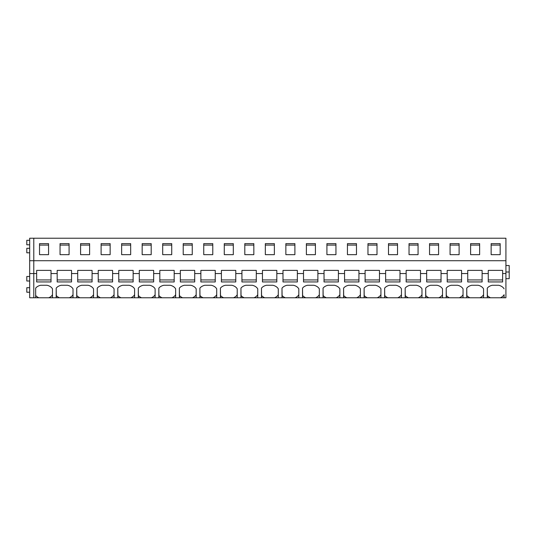 <?xml version="1.0" encoding="UTF-8"?>
<svg xmlns="http://www.w3.org/2000/svg" width="536" height="536" viewBox="0 0 536 536"><rect width="100%" height="100%" fill="white"/><g stroke="black" fill="none" stroke-linecap="round" stroke-linejoin="round"><path stroke-width="0.8" d="M29.674 281.005L26.8 281.005L26.8 276.489L29.674 276.489M35.664 297.768L35.664 288.147L35.664 297.768L33.781 297.768L33.781 260.724L33.781 297.768L29.674 297.768L29.674 273.548L36.656 273.548L36.656 281.943L51.021 281.943L51.021 273.548L57.178 273.548L57.178 281.943L71.549 281.943L71.549 273.548L77.707 273.548L77.707 281.943L92.078 281.943L92.078 273.548L98.235 273.548L98.235 281.943L112.607 281.943L112.607 273.548L118.764 273.548L118.764 281.943L133.136 281.943L133.136 273.548L139.293 273.548L139.293 281.943L153.658 281.943L153.658 273.548L159.822 273.548L159.822 281.943L174.187 281.943L174.187 273.548L180.344 273.548L180.344 281.943L194.715 281.943L194.715 273.548L200.873 273.548L200.873 281.943L215.244 281.943L215.244 273.548L221.401 273.548L221.401 281.943L235.773 281.943L235.773 273.548L241.93 273.548L241.93 281.943L256.302 281.943L256.302 273.548L262.459 273.548L262.459 281.943L276.824 281.943L276.824 273.548L282.988 273.548L282.988 281.943L297.353 281.943L297.353 273.548L303.51 273.548L303.51 281.943L317.882 281.943L317.882 273.548L324.039 273.548L324.039 281.943L338.41 281.943L338.41 273.548L344.568 273.548L344.568 281.943L358.939 281.943L358.939 273.548L365.096 273.548L365.096 281.943L379.468 281.943L379.468 273.548L385.625 273.548L385.625 281.943L399.99 281.943L399.99 273.548L406.154 273.548L406.154 281.943L420.519 281.943L420.519 273.548L426.676 273.548L426.676 281.943L441.048 281.943L441.048 273.548L447.205 273.548L447.205 281.943L461.576 281.943L461.576 273.548L467.734 273.548L467.734 281.943L482.105 281.943L482.105 273.548L488.263 273.548L488.263 281.943L502.634 281.943L502.634 273.548L505.917 273.548L505.917 297.768L503.639 297.768A8.623 6.097 0 0 0 504.088 297.085L504.088 294.7A8.623 6.097 180 0 1 503.639 295.383A8.623 6.097 180 0 1 500.356 297.761M505.917 273.548L505.917 238.232L33.781 238.232L33.781 260.724L29.674 260.724L29.674 273.548M35.664 288.147A8.623 6.097 0 0 1 40.636 285.266L47.041 285.266A8.623 6.097 0 0 1 51.469 287.544A8.623 6.097 0 0 1 52.481 288.857L52.481 297.085A8.623 6.097 0 0 1 52.032 297.768L56.193 297.768L56.193 288.147A8.623 6.097 0 0 1 61.164 285.266L67.57 285.266A8.623 6.097 0 0 1 71.998 287.544A8.623 6.097 0 0 1 73.01 288.857L73.01 297.085A8.623 6.097 0 0 1 72.561 297.768L76.722 297.768L76.722 288.147A8.623 6.097 0 0 1 81.693 285.266L88.098 285.266A8.623 6.097 0 0 1 92.527 287.544A8.623 6.097 0 0 1 93.539 288.857L93.539 297.085A8.623 6.097 0 0 1 93.09 297.768L97.251 297.768L97.251 288.147A8.623 6.097 0 0 1 102.215 285.266L108.627 285.266A8.623 6.097 0 0 1 113.056 287.544A8.623 6.097 0 0 1 114.061 288.857L114.061 297.085A8.623 6.097 0 0 1 113.612 297.768L117.779 297.768L117.779 288.147A8.623 6.097 0 0 1 122.744 285.266L129.149 285.266A8.623 6.097 0 0 1 133.585 287.544A8.623 6.097 0 0 1 134.59 288.857L134.59 297.085A8.623 6.097 0 0 1 134.141 297.768L138.308 297.768L138.308 288.147A8.623 6.097 0 0 1 143.273 285.266L149.678 285.266A8.623 6.097 0 0 1 154.113 287.544A8.623 6.097 0 0 1 155.118 288.857L155.118 297.085A8.623 6.097 0 0 1 154.669 297.768L158.83 297.768L158.83 288.147A8.623 6.097 0 0 1 163.802 285.266L170.207 285.266A8.623 6.097 0 0 1 174.636 287.544A8.623 6.097 0 0 1 175.647 288.857L175.647 297.085A8.623 6.097 0 0 1 175.198 297.768L179.359 297.768L179.359 288.147A8.623 6.097 0 0 1 184.33 285.266L190.736 285.266A8.623 6.097 0 0 1 195.164 287.544A8.623 6.097 0 0 1 196.176 288.857L196.176 297.085A8.623 6.097 0 0 1 195.727 297.768L199.888 297.768L199.888 288.147A8.623 6.097 0 0 1 204.853 285.266L211.264 285.266A8.623 6.097 0 0 1 215.693 287.544A8.623 6.097 0 0 1 216.705 288.857L216.705 297.085A8.623 6.097 0 0 1 216.256 297.768L220.417 297.768L220.417 288.147A8.623 6.097 0 0 1 225.381 285.266L231.793 285.266A8.623 6.097 0 0 1 236.222 287.544A8.623 6.097 0 0 1 237.227 288.857L237.227 297.085A8.623 6.097 0 0 1 236.778 297.768L240.945 297.768L240.945 288.147A8.623 6.097 0 0 1 245.91 285.266L252.315 285.266A8.623 6.097 0 0 1 256.751 287.544A8.623 6.097 0 0 1 257.756 288.857L257.756 297.085A8.623 6.097 0 0 1 257.307 297.768L261.474 297.768L261.474 288.147A8.623 6.097 0 0 1 266.439 285.266L272.844 285.266A8.623 6.097 0 0 1 277.28 287.544A8.623 6.097 0 0 1 278.285 288.857L278.285 297.085A8.623 6.097 0 0 1 277.836 297.768L281.996 297.768L281.996 288.147A8.623 6.097 0 0 1 286.968 285.266L293.373 285.266A8.623 6.097 0 0 1 297.802 287.544A8.623 6.097 0 0 1 298.813 288.857L298.813 297.085A8.623 6.097 0 0 1 298.364 297.768L302.525 297.768L302.525 288.147A8.623 6.097 0 0 1 307.497 285.266L313.902 285.266A8.623 6.097 0 0 1 318.33 287.544A8.623 6.097 0 0 1 319.342 288.857L319.342 297.085A8.623 6.097 0 0 1 318.893 297.768L323.054 297.768L323.054 288.147A8.623 6.097 0 0 1 328.019 285.266L334.43 285.266A8.623 6.097 0 0 1 338.859 287.544A8.623 6.097 0 0 1 339.871 288.857L339.871 297.085A8.623 6.097 0 0 1 339.422 297.768L343.583 297.768L343.583 288.147A8.623 6.097 0 0 1 348.547 285.266L354.959 285.266A8.623 6.097 0 0 1 359.388 287.544A8.623 6.097 0 0 1 360.393 288.857L360.393 297.085A8.623 6.097 0 0 1 359.944 297.768L364.112 297.768L364.112 288.147A8.623 6.097 0 0 1 369.076 285.266L375.481 285.266A8.623 6.097 0 0 1 379.917 287.544A8.623 6.097 0 0 1 380.922 288.857L380.922 297.085A8.623 6.097 0 0 1 380.473 297.768L384.634 297.768L384.634 288.147A8.623 6.097 0 0 1 389.605 285.266L396.01 285.266A8.623 6.097 0 0 1 400.446 287.544A8.623 6.097 0 0 1 401.451 288.857L401.451 297.085A8.623 6.097 0 0 1 401.002 297.768L405.162 297.768L405.162 288.147A8.623 6.097 0 0 1 410.134 285.266L416.539 285.266A8.623 6.097 0 0 1 420.968 287.544A8.623 6.097 0 0 1 421.979 288.857L421.979 297.085A8.623 6.097 0 0 1 421.531 297.768L425.691 297.768L425.691 288.147A8.623 6.097 0 0 1 430.663 285.266L437.068 285.266A8.623 6.097 0 0 1 441.497 287.544A8.623 6.097 0 0 1 442.508 288.857L442.508 297.085A8.623 6.097 0 0 1 442.059 297.768L446.22 297.768L446.22 288.147A8.623 6.097 0 0 1 451.185 285.266L457.597 285.266A8.623 6.097 0 0 1 462.025 287.544A8.623 6.097 0 0 1 463.037 288.857L463.037 297.085A8.623 6.097 0 0 1 462.581 297.768L466.749 297.768L466.749 288.147A8.623 6.097 0 0 1 471.714 285.266L478.125 285.266A8.623 6.097 0 0 1 482.554 287.544A8.623 6.097 0 0 1 483.559 288.857L483.559 297.085A8.623 6.097 0 0 1 483.11 297.768L487.278 297.768L487.278 288.147A8.623 6.097 0 0 1 492.242 285.266L498.648 285.266A8.623 6.097 0 0 1 503.083 287.544A8.623 6.097 0 0 1 504.088 288.857M487.278 297.768L503.639 297.768M466.749 297.768L483.11 297.768M446.22 297.768L462.581 297.768M425.691 297.768L442.059 297.768M405.162 297.768L421.531 297.768M384.634 297.768L401.002 297.768M364.112 297.768L380.473 297.768M343.583 297.768L359.944 297.768M323.054 297.768L339.422 297.768M302.525 297.768L318.893 297.768M281.996 297.768L298.364 297.768M261.474 297.768L277.836 297.768M240.945 297.768L257.307 297.768M220.417 297.768L236.778 297.768M199.888 297.768L216.256 297.768M179.359 297.768L195.727 297.768M158.83 297.768L175.198 297.768M138.308 297.768L154.669 297.768M117.779 297.768L134.141 297.768M97.251 297.768L113.612 297.768M76.722 297.768L93.09 297.768M56.193 297.768L72.561 297.768M35.785 297.768L52.032 297.768M505.917 260.724L33.781 260.724L33.781 238.232L29.674 238.232L29.674 260.724M500.168 243.639L491.137 243.639L491.137 254.667L500.168 254.667L500.168 243.639M397.531 243.639L388.5 243.639L388.5 254.667L397.531 254.667L397.531 243.639M377.002 254.667L367.971 254.667L367.971 243.639L377.002 243.639L377.002 254.667L377.002 245.086L367.971 245.086L367.971 254.667M438.582 243.639L429.55 243.639L429.55 254.667L438.582 254.667L438.582 243.639M418.06 254.667L409.028 254.667L409.028 243.639L418.06 243.639L418.06 254.667L418.06 245.086L409.028 245.086L409.028 254.667M151.199 254.667L142.167 254.667L142.167 243.639L151.199 243.639L151.199 254.667L151.199 245.086L142.167 245.086L142.167 254.667M130.67 243.639L121.639 243.639L121.639 254.667L130.67 254.667L130.67 243.639M192.25 254.667L183.218 254.667L183.218 243.639L192.25 243.639L192.25 254.667L192.25 245.086L183.218 245.086L183.218 254.667M171.728 243.639L162.696 243.639L162.696 254.667L171.728 254.667L171.728 243.639M69.084 254.667L60.052 254.667L60.052 243.639L69.084 243.639L69.084 254.667L69.084 245.086L60.052 245.086L60.052 254.667M48.562 254.667L39.53 254.667L39.53 243.639L48.562 243.639L48.562 254.667L48.562 245.086L39.53 245.086L39.53 254.667M110.141 243.639L101.11 243.639L101.11 254.667L110.141 254.667L110.141 243.639M89.613 254.667L80.581 254.667L80.581 243.639L89.613 243.639L89.613 254.667L89.613 245.086L80.581 245.086L80.581 254.667M315.416 243.639L306.384 243.639L306.384 254.667L315.416 254.667L315.416 243.639M294.894 254.667L285.862 254.667L285.862 243.639L294.894 243.639L294.894 254.667L294.894 245.086L285.862 245.086L285.862 254.667M356.474 243.639L347.442 243.639L347.442 254.667L356.474 254.667L356.474 243.639M335.945 254.667L326.913 254.667L326.913 243.639L335.945 243.639L335.945 254.667L335.945 245.086L326.913 245.086L326.913 254.667M233.307 243.639L224.276 243.639L224.276 254.667L233.307 254.667L233.307 243.639M212.779 243.639L203.747 243.639L203.747 254.667L212.779 254.667L212.779 243.639M274.365 254.667L265.333 254.667L265.333 243.639L274.365 243.639L274.365 254.667L274.365 245.086L265.333 245.086L265.333 254.667M253.836 254.667L244.805 254.667L244.805 243.639L253.836 243.639L253.836 254.667L253.836 245.086L244.805 245.086L244.805 254.667M479.64 243.639L470.608 243.639L470.608 254.667L479.64 254.667L479.64 243.639M459.111 254.667L450.079 254.667L450.079 243.639L459.111 243.639L459.111 254.667L459.111 245.086L450.079 245.086L450.079 254.667M51.021 273.548L51.021 270.385L36.656 270.385L36.656 273.548M71.549 273.548L71.549 270.385L57.178 270.385L57.178 273.548M92.078 273.548L92.078 270.385L77.707 270.385L77.707 273.548M112.607 273.548L112.607 270.385L98.235 270.385L98.235 273.548M133.136 273.548L133.136 270.385L118.764 270.385L118.764 273.548M153.658 273.548L153.658 270.385L139.293 270.385L139.293 273.548M174.187 273.548L174.187 270.385L159.822 270.385L159.822 273.548M194.715 273.548L194.715 270.385L180.344 270.385L180.344 273.548M215.244 273.548L215.244 270.385L200.873 270.385L200.873 273.548M235.773 273.548L235.773 270.385L221.401 270.385L221.401 273.548M256.302 273.548L256.302 270.385L241.93 270.385L241.93 273.548M276.824 273.548L276.824 270.385L262.459 270.385L262.459 273.548M297.353 273.548L297.353 270.385L282.988 270.385L282.988 273.548M317.882 273.548L317.882 270.385L303.51 270.385L303.51 273.548M338.41 273.548L338.41 270.385L324.039 270.385L324.039 273.548M358.939 273.548L358.939 270.385L344.568 270.385L344.568 273.548M379.468 273.548L379.468 270.385L365.096 270.385L365.096 273.548M399.99 273.548L399.99 270.385L385.625 270.385L385.625 273.548M420.519 273.548L420.519 270.385L406.154 270.385L406.154 273.548M441.048 273.548L441.048 270.385L426.676 270.385L426.676 273.548M461.576 273.548L461.576 270.385L447.205 270.385L447.205 273.548M482.105 273.548L482.105 270.385L467.734 270.385L467.734 273.548M502.634 273.548L502.634 270.385L488.263 270.385L488.263 273.548M29.674 244.805L26.8 244.805L26.8 240.289L29.674 240.289M29.674 252.811L26.8 252.811L26.8 248.295L29.674 248.295M29.674 292.221L26.8 292.221L26.8 287.705L29.674 287.705M51.021 279.939L36.656 279.939M48.749 297.761A8.623 6.097 180 0 0 52.032 295.383A8.623 6.097 180 0 0 52.481 294.7L52.481 288.857M35.785 295.557A8.623 6.097 180 0 0 38.927 297.761M71.549 279.939L57.178 279.939M69.278 297.761A8.623 6.097 180 0 0 72.561 295.383A8.623 6.097 180 0 0 73.01 294.7L73.01 288.857M56.314 297.768L56.193 288.147M56.314 295.557A8.623 6.097 180 0 0 59.456 297.761M92.078 279.939L77.707 279.939M89.807 297.761A8.623 6.097 180 0 0 93.09 295.383A8.623 6.097 180 0 0 93.539 294.7L93.539 288.857M76.836 297.768L76.722 288.147M76.836 295.557A8.623 6.097 180 0 0 79.985 297.761M112.607 279.939L98.235 279.939M110.336 297.761A8.623 6.097 180 0 0 113.612 295.383A8.623 6.097 180 0 0 114.061 294.7L114.061 288.857M97.364 297.768L97.251 288.147M97.364 295.557A8.623 6.097 180 0 0 100.507 297.761M101.11 254.667L101.11 245.086L110.141 245.086L110.141 254.667M133.136 279.939L118.764 279.939M130.858 297.761A8.623 6.097 180 0 0 134.141 295.383A8.623 6.097 180 0 0 134.59 294.7L134.59 288.857M117.893 297.768L117.779 288.147M117.893 295.557A8.623 6.097 180 0 0 121.036 297.761M121.639 254.667L121.639 245.086L130.67 245.086L130.67 254.667M153.658 279.939L139.293 279.939M151.387 297.761A8.623 6.097 180 0 0 154.669 295.383A8.623 6.097 180 0 0 155.118 294.7L155.118 288.857M138.422 297.768L138.308 288.147M138.422 295.557A8.623 6.097 180 0 0 141.564 297.761M174.187 279.939L159.822 279.939M171.915 297.761A8.623 6.097 180 0 0 175.198 295.383A8.623 6.097 180 0 0 175.647 294.7L175.647 288.857M158.951 297.768L158.83 288.147M158.951 295.557A8.623 6.097 180 0 0 162.093 297.761M162.696 254.667L162.696 245.086L171.728 245.086L171.728 254.667M194.715 279.939L180.344 279.939M192.444 297.761A8.623 6.097 180 0 0 195.727 295.383A8.623 6.097 180 0 0 196.176 294.7L196.176 288.857M179.48 297.768L179.359 288.147M179.48 295.557A8.623 6.097 180 0 0 182.622 297.761M215.244 279.939L200.873 279.939M212.973 297.761A8.623 6.097 180 0 0 216.256 295.383A8.623 6.097 180 0 0 216.705 294.7L216.705 288.857M200.002 297.768L199.888 288.147M200.002 295.557A8.623 6.097 180 0 0 203.151 297.761M203.747 254.667L203.747 245.086L212.779 245.086L212.779 254.667M235.773 279.939L221.401 279.939M233.502 297.761A8.623 6.097 180 0 0 236.778 295.383A8.623 6.097 180 0 0 237.227 294.7L237.227 288.857M220.53 297.768L220.417 288.147M220.53 295.557A8.623 6.097 180 0 0 223.673 297.761M224.276 254.667L224.276 245.086L233.307 245.086L233.307 254.667M256.302 279.939L241.93 279.939M254.024 297.761A8.623 6.097 180 0 0 257.307 295.383A8.623 6.097 180 0 0 257.756 294.7L257.756 288.857M241.059 297.768L240.945 288.147M241.059 295.557A8.623 6.097 180 0 0 244.202 297.761M276.824 279.939L262.459 279.939M274.553 297.761A8.623 6.097 180 0 0 277.836 295.383A8.623 6.097 180 0 0 278.285 294.7L278.285 288.857M261.588 297.768L261.474 288.147M261.588 295.557A8.623 6.097 180 0 0 264.73 297.761M297.353 279.939L282.988 279.939M295.081 297.761A8.623 6.097 180 0 0 298.364 295.383A8.623 6.097 180 0 0 298.813 294.7L298.813 288.857M282.117 297.768L281.996 288.147M282.117 295.557A8.623 6.097 180 0 0 285.259 297.761M317.882 279.939L303.51 279.939M315.61 297.761A8.623 6.097 180 0 0 318.893 295.383A8.623 6.097 180 0 0 319.342 294.7L319.342 288.857M302.646 297.768L302.525 288.147M302.646 295.557A8.623 6.097 180 0 0 305.788 297.761M306.384 254.667L306.384 245.086L315.416 245.086L315.416 254.667M338.41 279.939L324.039 279.939M336.139 297.761A8.623 6.097 180 0 0 339.422 295.383A8.623 6.097 180 0 0 339.871 294.7L339.871 288.857M323.168 297.768L323.054 288.147M323.168 295.557A8.623 6.097 180 0 0 326.317 297.761M358.939 279.939L344.568 279.939M356.661 297.761A8.623 6.097 180 0 0 359.944 295.383A8.623 6.097 180 0 0 360.393 294.7L360.393 288.857M343.697 297.768L343.583 288.147M343.697 295.557A8.623 6.097 180 0 0 346.839 297.761M347.442 254.667L347.442 245.086L356.474 245.086L356.474 254.667M379.468 279.939L365.096 279.939M377.19 297.761A8.623 6.097 180 0 0 380.473 295.383A8.623 6.097 180 0 0 380.922 294.7L380.922 288.857M364.225 297.768L364.112 288.147M364.225 295.557A8.623 6.097 180 0 0 367.368 297.761M399.99 279.939L385.625 279.939M397.719 297.761A8.623 6.097 180 0 0 401.002 295.383A8.623 6.097 180 0 0 401.451 294.7L401.451 288.857M384.754 297.768L384.634 288.147M384.754 295.557A8.623 6.097 180 0 0 387.897 297.761M388.5 254.667L388.5 245.086L397.531 245.086L397.531 254.667M420.519 279.939L406.154 279.939M418.248 297.761A8.623 6.097 180 0 0 421.531 295.383A8.623 6.097 180 0 0 421.979 294.7L421.979 288.857M405.283 297.768L405.162 288.147M405.283 295.557A8.623 6.097 180 0 0 408.425 297.761M441.048 279.939L426.676 279.939M438.776 297.761A8.623 6.097 180 0 0 442.059 295.383A8.623 6.097 180 0 0 442.508 294.7L442.508 288.857M425.812 297.768L425.691 288.147M425.812 295.557A8.623 6.097 180 0 0 428.954 297.761M429.55 254.667L429.55 245.086L438.582 245.086L438.582 254.667M461.576 279.939L447.205 279.939M459.305 297.761A8.623 6.097 180 0 0 462.581 295.383A8.623 6.097 180 0 0 463.037 294.7L463.037 288.857M446.334 297.768L446.22 288.147M446.334 295.557A8.623 6.097 180 0 0 449.483 297.761M482.105 279.939L467.734 279.939M479.827 297.761A8.623 6.097 180 0 0 483.11 295.383A8.623 6.097 180 0 0 483.559 294.7L483.559 288.857M466.863 297.768L466.749 288.147M466.863 295.557A8.623 6.097 180 0 0 470.005 297.761M470.608 254.667L470.608 245.086L479.64 245.086L479.64 254.667M505.917 278.673L509.2 278.673L509.2 272L505.917 272M505.917 265.534L509.2 265.534L509.2 272M502.634 279.939L488.263 279.939M487.392 297.768L487.278 288.147M487.392 295.557A8.623 6.097 180 0 0 490.534 297.761M491.137 254.667L491.137 245.086L500.168 245.086L500.168 254.667"/></g></svg>
